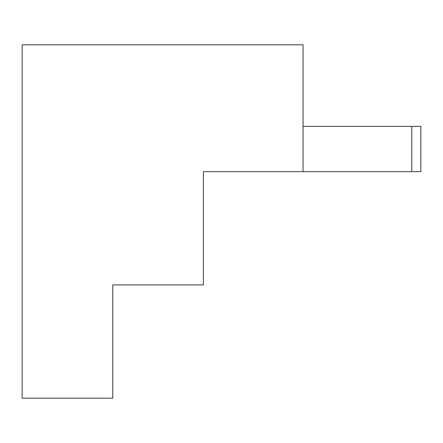 <?xml version="1.0" encoding="UTF-8"?>
<svg xmlns="http://www.w3.org/2000/svg" width="443" height="443" viewBox="0 0 443 443"><rect width="100%" height="100%" fill="white"/><g stroke="black" fill="none" stroke-linecap="round" stroke-linejoin="round"><path stroke-width="0.66" d="M303.051 44.804L22.15 44.804L22.15 398.196L112.766 398.196L112.766 284.932L203.376 284.932L203.376 171.662L303.051 171.662L303.051 44.804M411.791 171.662L411.791 126.355L420.85 126.355L420.85 171.662L303.051 171.662M303.051 126.355L411.791 126.355"/></g></svg>
